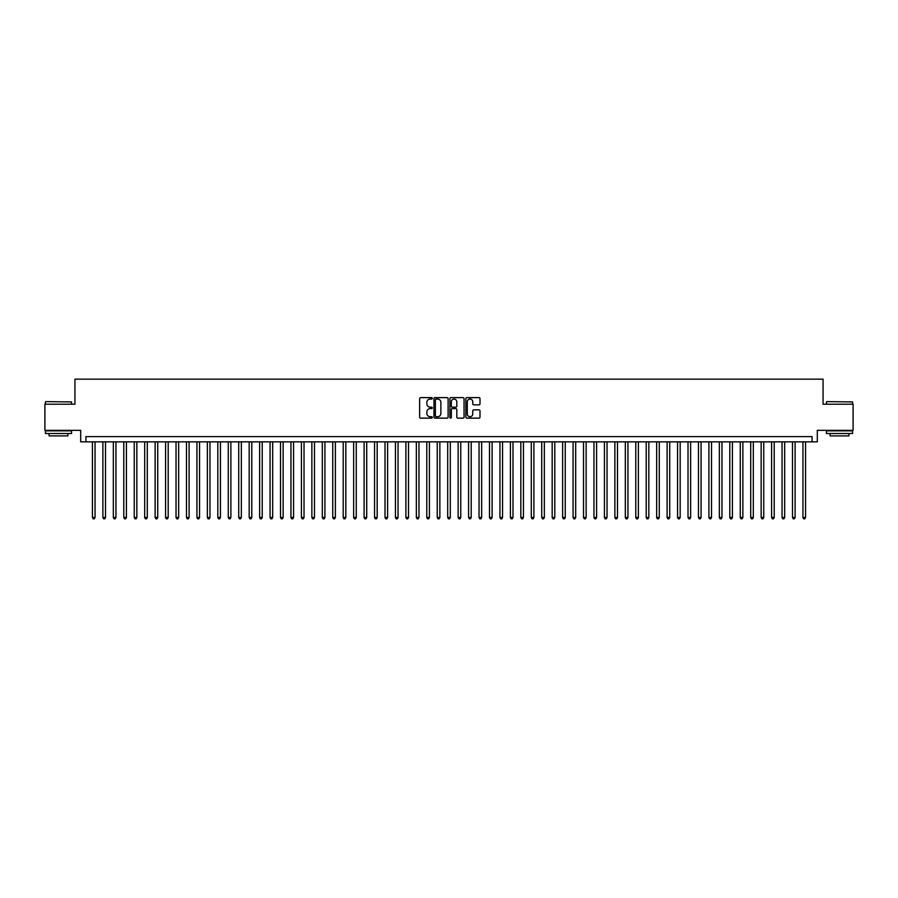 <?xml version="1.0" encoding="UTF-8"?>
<svg xmlns="http://www.w3.org/2000/svg" width="898" height="898" viewBox="0 0 898 898"><rect width="100%" height="100%" fill="white"/><g stroke="black" fill="none" stroke-linecap="round" stroke-linejoin="round"><path stroke-width="1.35" d="M432.286 398.342A0.718 0.718 0 0 0 431.568 397.623L420.668 397.623A1.021 1.021 0 0 0 419.647 398.656L419.647 417.11A1.021 1.021 0 0 0 420.668 418.142L431.568 418.142A0.718 0.718 0 0 0 432.286 417.424A0.718 0.718 0 0 0 431.568 416.706L430.153 416.706A3.278 3.278 0 0 1 426.876 413.428L426.876 411.89A3.278 3.278 0 0 1 430.153 408.601L431.568 408.601A0.718 0.718 0 0 0 432.286 407.883A0.718 0.718 0 0 0 431.568 407.164L430.153 407.164A3.278 3.278 0 0 1 426.876 403.887L426.876 402.349A3.278 3.278 0 0 1 430.153 399.06L431.568 399.06A0.718 0.718 0 0 0 432.286 398.342M478.971 404.863A1.021 1.021 0 0 0 480.003 403.831L480.003 398.656A1.021 1.021 0 0 0 478.971 397.623L466.87 397.623A1.021 1.021 0 0 0 465.849 398.656L465.849 417.11A1.021 1.021 0 0 0 466.87 418.142L478.971 418.142A1.021 1.021 0 0 0 480.003 417.11L480.003 410.857A1.021 1.021 0 0 0 478.971 409.836L473.796 409.836A1.021 1.021 0 0 0 472.763 410.857L472.763 413.967A2.739 2.739 0 0 1 470.024 416.706A2.739 2.739 0 0 1 467.286 413.967L467.286 401.81A2.739 2.739 0 0 1 470.024 399.06A2.739 2.739 0 0 1 472.763 401.81L472.763 403.831A1.021 1.021 0 0 0 473.796 404.863L478.971 404.863M812.084 441.838L817.315 441.838L817.315 430.344L853.1 430.344L853.1 404.223L823.062 404.223L823.062 379.147L74.938 379.147L74.938 404.223L44.9 404.223L44.9 430.344L80.685 430.344L80.685 441.838L812.084 441.838L812.084 436.619L85.916 436.619L85.916 441.838M448.102 398.656A1.021 1.021 0 0 0 447.081 397.623L434.98 397.623A1.021 1.021 0 0 0 433.947 398.656L433.947 417.11A1.021 1.021 0 0 0 434.98 418.142L447.081 418.142A1.021 1.021 0 0 0 448.102 417.11L448.102 398.656M450.919 397.623L463.02 397.623A1.021 1.021 0 0 1 464.053 398.656L464.053 417.11A1.021 1.021 0 0 1 463.02 418.142L457.845 418.142A1.021 1.021 0 0 1 456.824 417.11L456.824 409.623A1.021 1.021 0 0 0 455.791 408.601L452.356 408.601A1.021 1.021 0 0 0 451.335 409.623L451.335 417.424A0.718 0.718 0 0 1 450.616 418.142A0.718 0.718 0 0 1 449.898 417.424L449.898 398.656A1.021 1.021 0 0 1 450.919 397.623M436.102 399.06A0.718 0.718 0 0 0 435.384 399.778L435.384 415.987A0.718 0.718 0 0 0 436.102 416.706L437.595 416.706A3.278 3.278 0 0 0 440.873 413.428L440.873 402.349A3.278 3.278 0 0 0 437.595 399.06L436.102 399.06M456.824 401.855A2.739 2.739 0 0 0 454.074 399.116A2.739 2.739 0 0 0 451.335 401.855L451.335 406.143A1.021 1.021 0 0 0 452.356 407.164L455.791 407.164A1.021 1.021 0 0 0 456.824 406.143L456.824 401.855M92.438 441.838L92.438 517.495L95.053 517.495L95.053 441.838M95.053 517.495L94.268 518.853L93.224 518.853L92.438 517.495M45.731 401.619L71.548 401.934L45.731 401.619M58.482 433.487L45.428 433.487L45.428 430.872L71.548 430.872L71.548 433.487L58.482 433.487M67.889 433.487L67.889 435.889L49.076 435.889L49.076 433.487M826.766 401.619L852.572 401.934L826.766 401.619M839.518 433.487L826.452 433.487L826.452 430.872L852.572 430.872L852.572 433.487L839.518 433.487M848.924 433.487L848.924 435.889L830.111 435.889L830.111 433.487M102.888 441.838L102.888 517.495L105.504 517.495L105.504 441.838M105.504 517.495L104.718 518.853L103.674 518.853L102.888 517.495M113.339 441.838L113.339 517.495L115.954 517.495L115.954 441.838M115.954 517.495L115.168 518.853L114.125 518.853L113.339 517.495M123.789 441.838L123.789 517.495L126.405 517.495L126.405 441.838M126.405 517.495L125.619 518.853L124.575 518.853L123.789 517.495M134.24 441.838L134.24 517.495L136.844 517.495L136.844 441.838M136.844 517.495L136.069 518.853L135.014 518.853L134.24 517.495M144.679 441.838L144.679 517.495L147.294 517.495L147.294 441.838M147.294 517.495L146.509 518.853L145.465 518.853L144.679 517.495M155.13 441.838L155.13 517.495L157.745 517.495L157.745 441.838M157.745 517.495L156.959 518.853L155.915 518.853L155.13 517.495M165.58 441.838L165.58 517.495L168.195 517.495L168.195 441.838M168.195 517.495L167.41 518.853L166.366 518.853L165.58 517.495M176.03 441.838L176.03 517.495L178.646 517.495L178.646 441.838M178.646 517.495L177.86 518.853L176.816 518.853L176.03 517.495M186.481 441.838L186.481 517.495L189.096 517.495L189.096 441.838M189.096 517.495L188.311 518.853L187.267 518.853L186.481 517.495M196.931 441.838L196.931 517.495L199.536 517.495L199.536 441.838M199.536 517.495L198.761 518.853L197.706 518.853L196.931 517.495M207.371 441.838L207.371 517.495L209.986 517.495L209.986 441.838M209.986 517.495L209.2 518.853L208.156 518.853L207.371 517.495M217.821 441.838L217.821 517.495L220.437 517.495L220.437 441.838M220.437 517.495L219.651 518.853L218.607 518.853L217.821 517.495M228.272 441.838L228.272 517.495L230.887 517.495L230.887 441.838M230.887 517.495L230.101 518.853L229.057 518.853L228.272 517.495M238.722 441.838L238.722 517.495L241.338 517.495L241.338 441.838M241.338 517.495L240.552 518.853L239.508 518.853L238.722 517.495M249.173 441.838L249.173 517.495L251.788 517.495L251.788 441.838M251.788 517.495L251.002 518.853L249.958 518.853L249.173 517.495M259.623 441.838L259.623 517.495L262.227 517.495L262.227 441.838M262.227 517.495L261.453 518.853L260.398 518.853L259.623 517.495M270.062 441.838L270.062 517.495L272.678 517.495L272.678 441.838M272.678 517.495L271.892 518.853L270.848 518.853L270.062 517.495M280.513 441.838L280.513 517.495L283.128 517.495L283.128 441.838M283.128 517.495L282.342 518.853L281.298 518.853L280.513 517.495M290.963 441.838L290.963 517.495L293.579 517.495L293.579 441.838M293.579 517.495L292.793 518.853L291.749 518.853L290.963 517.495M301.414 441.838L301.414 517.495L304.029 517.495L304.029 441.838M304.029 517.495L303.243 518.853L302.199 518.853L301.414 517.495M311.864 441.838L311.864 517.495L314.48 517.495L314.48 441.838M314.48 517.495L313.694 518.853L312.65 518.853L311.864 517.495M322.315 441.838L322.315 517.495L324.919 517.495L324.919 441.838M324.919 517.495L324.144 518.853L323.089 518.853L322.315 517.495M332.754 441.838L332.754 517.495L335.369 517.495L335.369 441.838M335.369 517.495L334.584 518.853L333.54 518.853L332.754 517.495M343.204 441.838L343.204 517.495L345.82 517.495L345.82 441.838M345.82 517.495L345.034 518.853L343.99 518.853L343.204 517.495M353.655 441.838L353.655 517.495L356.27 517.495L356.27 441.838M356.27 517.495L355.485 518.853L354.441 518.853L353.655 517.495M364.105 441.838L364.105 517.495L366.721 517.495L366.721 441.838M366.721 517.495L365.935 518.853L364.891 518.853L364.105 517.495M374.556 441.838L374.556 517.495L377.171 517.495L377.171 441.838M377.171 517.495L376.385 518.853L375.342 518.853L374.556 517.495M385.006 441.838L385.006 517.495L387.61 517.495L387.61 441.838M387.61 517.495L386.836 518.853L385.781 518.853L385.006 517.495M395.446 441.838L395.446 517.495L398.061 517.495L398.061 441.838M398.061 517.495L397.275 518.853L396.231 518.853L395.446 517.495M405.896 441.838L405.896 517.495L408.511 517.495L408.511 441.838M408.511 517.495L407.726 518.853L406.682 518.853L405.896 517.495M416.346 441.838L416.346 517.495L418.962 517.495L418.962 441.838M418.962 517.495L418.176 518.853L417.132 518.853L416.346 517.495M426.797 441.838L426.797 517.495L429.412 517.495L429.412 441.838M429.412 517.495L428.627 518.853L427.583 518.853L426.797 517.495M437.247 441.838L437.247 517.495L439.863 517.495L439.863 441.838M439.863 517.495L439.077 518.853L438.033 518.853L437.247 517.495M447.698 441.838L447.698 517.495L450.302 517.495L450.302 441.838M450.302 517.495L449.528 518.853L448.472 518.853L447.698 517.495M458.137 441.838L458.137 517.495L460.753 517.495L460.753 441.838M460.753 517.495L459.967 518.853L458.923 518.853L458.137 517.495M468.588 441.838L468.588 517.495L471.203 517.495L471.203 441.838M471.203 517.495L470.417 518.853L469.373 518.853L468.588 517.495M479.038 441.838L479.038 517.495L481.654 517.495L481.654 441.838M481.654 517.495L480.868 518.853L479.824 518.853L479.038 517.495M489.489 441.838L489.489 517.495L492.104 517.495L492.104 441.838M492.104 517.495L491.318 518.853L490.274 518.853L489.489 517.495M499.939 441.838L499.939 517.495L502.554 517.495L502.554 441.838M502.554 517.495L501.769 518.853L500.725 518.853L499.939 517.495M510.39 441.838L510.39 517.495L512.994 517.495L512.994 441.838M512.994 517.495L512.219 518.853L511.164 518.853L510.39 517.495M520.829 441.838L520.829 517.495L523.444 517.495L523.444 441.838M523.444 517.495L522.658 518.853L521.615 518.853L520.829 517.495M531.279 441.838L531.279 517.495L533.895 517.495L533.895 441.838M533.895 517.495L533.109 518.853L532.065 518.853L531.279 517.495M541.73 441.838L541.73 517.495L544.345 517.495L544.345 441.838M544.345 517.495L543.559 518.853L542.515 518.853L541.73 517.495M552.18 441.838L552.18 517.495L554.796 517.495L554.796 441.838M554.796 517.495L554.01 518.853L552.966 518.853L552.18 517.495M562.631 441.838L562.631 517.495L565.246 517.495L565.246 441.838M565.246 517.495L564.46 518.853L563.416 518.853L562.631 517.495M573.081 441.838L573.081 517.495L575.685 517.495L575.685 441.838M575.685 517.495L574.911 518.853L573.856 518.853L573.081 517.495M583.52 441.838L583.52 517.495L586.136 517.495L586.136 441.838M586.136 517.495L585.35 518.853L584.306 518.853L583.52 517.495M593.971 441.838L593.971 517.495L596.586 517.495L596.586 441.838M596.586 517.495L595.801 518.853L594.757 518.853L593.971 517.495M604.421 441.838L604.421 517.495L607.037 517.495L607.037 441.838M607.037 517.495L606.251 518.853L605.207 518.853L604.421 517.495M614.872 441.838L614.872 517.495L617.487 517.495L617.487 441.838M617.487 517.495L616.702 518.853L615.658 518.853L614.872 517.495M625.322 441.838L625.322 517.495L627.938 517.495L627.938 441.838M627.938 517.495L627.152 518.853L626.108 518.853L625.322 517.495M635.773 441.838L635.773 517.495L638.377 517.495L638.377 441.838M638.377 517.495L637.602 518.853L636.547 518.853L635.773 517.495M646.212 441.838L646.212 517.495L648.827 517.495L648.827 441.838M648.827 517.495L648.042 518.853L646.998 518.853L646.212 517.495M656.663 441.838L656.663 517.495L659.278 517.495L659.278 441.838M659.278 517.495L658.492 518.853L657.448 518.853L656.663 517.495M667.113 441.838L667.113 517.495L669.728 517.495L669.728 441.838M669.728 517.495L668.943 518.853L667.899 518.853L667.113 517.495M677.563 441.838L677.563 517.495L680.179 517.495L680.179 441.838M680.179 517.495L679.393 518.853L678.349 518.853L677.563 517.495M688.014 441.838L688.014 517.495L690.629 517.495L690.629 441.838M690.629 517.495L689.844 518.853L688.8 518.853L688.014 517.495M698.464 441.838L698.464 517.495L701.069 517.495L701.069 441.838M701.069 517.495L700.294 518.853L699.239 518.853L698.464 517.495M708.904 441.838L708.904 517.495L711.519 517.495L711.519 441.838M711.519 517.495L710.733 518.853L709.689 518.853L708.904 517.495M719.354 441.838L719.354 517.495L721.97 517.495L721.97 441.838M721.97 517.495L721.184 518.853L720.14 518.853L719.354 517.495M729.805 441.838L729.805 517.495L732.42 517.495L732.42 441.838M732.42 517.495L731.634 518.853L730.59 518.853L729.805 517.495M740.255 441.838L740.255 517.495L742.87 517.495L742.87 441.838M742.87 517.495L742.085 518.853L741.041 518.853L740.255 517.495M750.706 441.838L750.706 517.495L753.321 517.495L753.321 441.838M753.321 517.495L752.535 518.853L751.491 518.853L750.706 517.495M761.156 441.838L761.156 517.495L763.76 517.495L763.76 441.838M763.76 517.495L762.986 518.853L761.931 518.853L761.156 517.495M771.595 441.838L771.595 517.495L774.211 517.495L774.211 441.838M774.211 517.495L773.425 518.853L772.381 518.853L771.595 517.495M782.046 441.838L782.046 517.495L784.661 517.495L784.661 441.838M784.661 517.495L783.875 518.853L782.832 518.853L782.046 517.495M792.496 441.838L792.496 517.495L795.112 517.495L795.112 441.838M795.112 517.495L794.326 518.853L793.282 518.853L792.496 517.495M802.947 441.838L802.947 517.495L805.562 517.495L805.562 441.838M805.562 517.495L804.776 518.853L803.732 518.853L802.947 517.495M45.428 404.223L45.428 401.934M71.548 404.223L71.548 401.934M826.452 404.223L826.452 401.934M852.572 404.223L852.572 401.934"/></g></svg>
